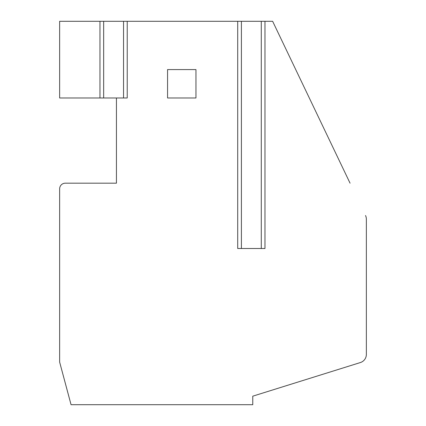<?xml version="1.0" encoding="UTF-8"?>
<svg xmlns="http://www.w3.org/2000/svg" width="426" height="426" viewBox="0 0 426 426"><rect width="100%" height="100%" fill="white"/><g stroke="black" fill="none" stroke-linecap="round" stroke-linejoin="round"><path stroke-width="0.64" d="M167.562 69.582L167.562 97.98L195.96 97.98L195.96 69.582L167.562 69.582M350.06 183.18L272.64 21.3L264.972 21.3L264.972 248.502L237.708 248.502L237.708 21.3L127.23 21.3L127.23 97.98L116.442 97.98L116.442 183.18L65.322 183.18A5.682 5.682 0 0 0 59.64 188.862L59.64 362.1L71.057 404.7L252.762 404.7L252.762 396.18L360.38 362.547A8.52 8.52 0 0 0 366.36 354.416L366.36 219.193A8.52 8.52 0 0 0 365.524 215.519M103.662 97.98L103.662 21.3L59.64 21.3L59.64 97.98L123.54 97.98L123.54 21.3L127.23 21.3M103.662 21.3L123.54 21.3M237.708 21.3L264.972 21.3M241.398 21.3L241.398 248.502L261.282 248.502L261.282 21.3M99.966 21.3L99.966 97.98"/></g></svg>

